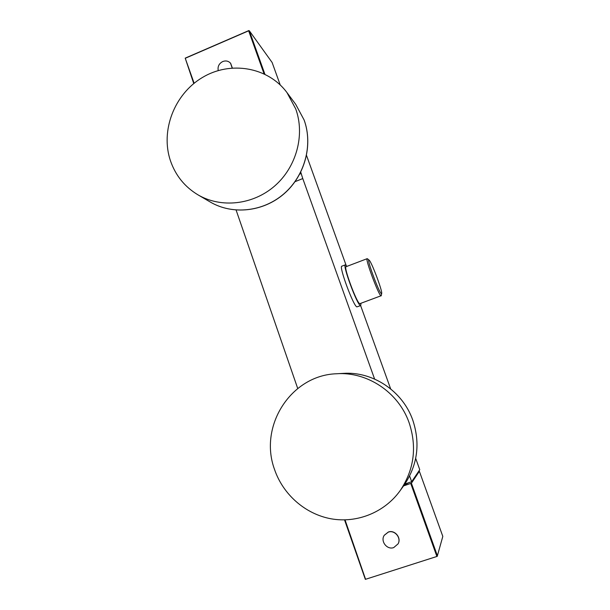<?xml version="1.0" encoding="UTF-8"?>
<svg xmlns="http://www.w3.org/2000/svg" width="610" height="610" viewBox="0 0 610 610"><rect width="100%" height="100%" fill="white"/><g stroke="black" fill="none" stroke-linecap="round" stroke-linejoin="round"><path stroke-width="0.91" d="M193.751 83.555L185.204 58.141L194.125 83.257M185.463 58.194L248.651 30.813L264.031 73.764M300.753 172.195L302.773 178.57L295.08 181.65M230.633 63.295L232.319 67.954M248.651 30.813L249.337 30.79L264.877 74.176M249.337 30.79L272.129 62.487L280.211 84.92M185.204 58.141L248.903 30.538M236.108 210.076L297.718 388.478M302.773 178.57L374.601 379.046M306.54 155.466L346.068 265.19M360.647 305.633L390.629 388.837M415.692 458.4L419.764 469.708L411.666 481.725L409.623 476.029M341.852 266.173L341.829 266.189C338.626 266.113 353.541 306.433 356.896 306.883L360.731 305.595L360.952 303.391M404.91 483.997L411.666 481.725M341.829 266.189L345.351 264.847C342.248 264.732 357.185 305.076 360.434 305.572L360.731 305.595M346.991 266.349L345.351 264.847M346.083 266.692L346.061 266.7C343.255 266.616 356.789 303.2 359.763 303.704L380.968 295.804C378.535 295.087 364.887 258.373 367.159 258.678L367.494 258.8M381.677 293.471L381.189 295.85M369.157 260.173C371.475 261.682 382.432 290.734 381.692 293.41L381.349 293.639C378.917 292.708 365.802 256.711 369.134 260.157L369.157 260.173M218.22 70.546C217.518 66.528 219.02 63.531 222.726 61.549C225.791 60.413 228.392 60.962 230.549 63.196L230.71 63.387M232.151 67.962L230.549 63.196M418.544 471.515L419.367 471.286L411.399 483.219L403.546 485.918M409.028 482.617L404.148 485.072M419.367 471.286L442.814 536.396L437.225 556.358L365.344 579.363L344.543 519.903M365.489 579.035L345.046 519.888M436.798 556.213L410.759 483.501M384.285 535.245L388.349 532.019C394.731 529.579 401.586 537.73 398.155 543.731L398.109 543.815M437.431 555.885L411.399 483.219M365.344 579.363L437.225 556.358M398.094 543.853L393.717 547.589C387.037 550.121 380.183 541.215 384.239 535.321L388.28 532.133C394.662 529.686 401.525 537.852 398.094 543.853L398.155 543.731M295.728 108.915L286.959 92.567C267.912 66.871 230.26 60.642 202.329 77.539C174.254 94.215 160.247 130.822 170.464 160.826C175.604 175.581 184.792 186.927 198.037 194.88C221.094 208.368 252.936 204.952 274.66 186.012C296.422 167.125 305.191 134.924 295.728 108.915M274.492 469.342C282.964 494.42 305.252 514.146 331.2 518.82C357.14 523.433 384.719 512.324 400.221 490.539C414.175 469.601 417.126 446.978 409.096 422.669C398.444 392.138 367.09 371.505 336.445 373.762C291.092 375.234 258.518 425.902 274.492 469.342M301.218 173.499L299.777 174.079M286.959 92.567L295.682 104.295L304.1 119.972C313.189 144.905 304.809 175.718 283.963 193.759C263.146 211.861 232.601 215.086 210.442 202.123L198.037 194.88M400.221 490.539L404.308 484.858C417.629 464.85 420.45 443.249 412.764 420.069C402.585 390.949 372.618 371.238 343.27 373.389C372.596 371.238 402.577 390.949 412.757 420.076C420.442 443.272 417.621 464.866 404.308 484.858L403.927 485.385M369.134 260.157L367.464 258.785M346.061 266.7L367.159 258.678M295.682 104.295L304.138 120.033C313.235 145.035 304.847 175.802 284.031 193.812C263.253 211.876 232.685 215.132 210.442 202.123M343.27 373.389L337.208 373.716"/></g></svg>
